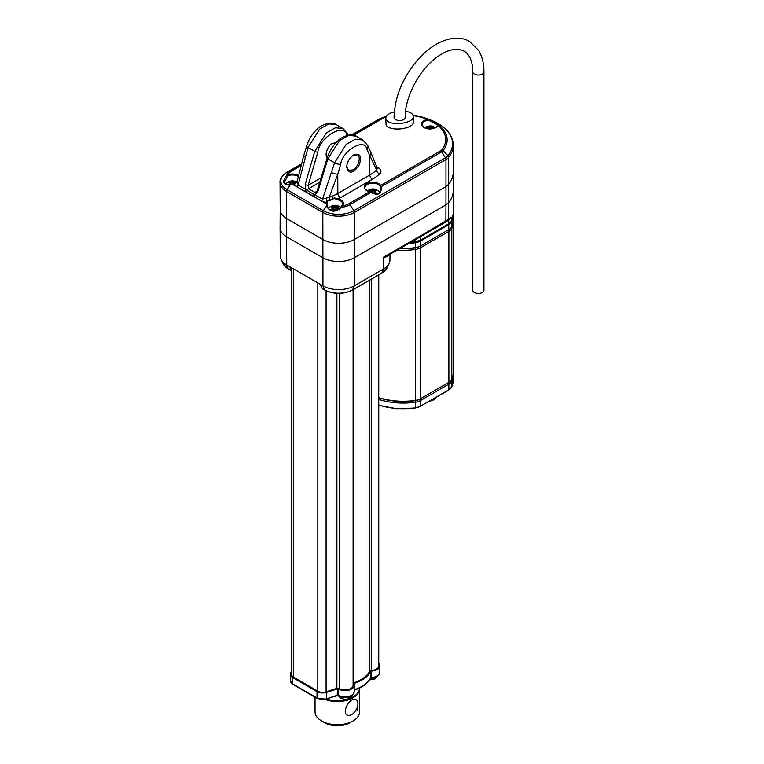 <?xml version="1.0" encoding="UTF-8"?>
<svg xmlns="http://www.w3.org/2000/svg" width="764" height="764" viewBox="0 0 764 764"><rect width="100%" height="100%" fill="white"/><g stroke="black" fill="none" stroke-linecap="round" stroke-linejoin="round"><path stroke-width="1.15" d="M339.283 209.833L336.523 207.846L339.283 206.643L337.707 205.736L334.957 206.939L332.197 205.736L330.621 206.643L333.381 207.846L330.621 209.833L332.197 210.74L334.957 208.753L337.707 210.74M294.35 183.494L296.757 182.099L295.181 181.183L292.431 182.386L289.671 181.183L288.095 182.099L290.855 183.293L288.095 185.28M372.135 192.738L372.756 192.385L375.506 194.371L377.082 193.464L374.322 191.477L377.082 190.274L375.506 189.367L372.756 190.57L369.996 189.367L368.42 190.274L371.18 191.477L370.616 191.802M431.966 128.696L434.286 127.244L432.711 126.337L429.96 127.531L427.2 126.337L425.624 127.244L427.945 128.696M341.699 206.28L342.272 205.927L341.489 207.311C335.167 212.85 330.143 212.421 326.409 206.003L327.364 206.146L327.154 204.284M413.353 115.708A42.507 24.543 0 0 1 427.496 119.404L427.687 120.32L428.91 120.464C434.64 123.052 437.562 124.742 437.686 125.525A0.668 0.659 55 0 1 438.698 125.019L438.058 125.497A8.461 4.89 180 0 1 423.972 127.531A8.461 4.89 180 0 1 427.496 119.404L429.082 119.461C435.337 122.078 438.546 123.921 438.698 125.019A43.949 25.374 180 0 1 443.044 150.661A7.296 4.212 180 0 1 441.582 151.864L381.322 186.655C381.503 194.123 378.142 196.071 371.218 192.49L369.814 191.697A8.461 4.89 180 0 1 366.768 183.656A8.461 4.89 180 0 1 380.692 185.413L381.322 186.655L380.357 186.979L380.061 186.091A0.668 0.516 -32.7 0 1 380.692 185.413L440.561 150.842A5.854 3.381 0 0 0 441.735 149.878A42.507 24.543 0 0 0 438.058 125.497A0.668 0.525 -152.2 0 0 437.466 125.735L437.466 125.735A0.668 0.525 -152.2 0 0 437.419 125.936M348.117 135.123L347.372 133.499A2.225 1.671 155.3 0 1 346.923 135.323C344.698 122.355 319.829 136.708 317.814 152.132L308.207 185.27A2.225 0.688 -163.8 0 1 305.18 184.525L314.787 151.377L308.035 147.481A4.45 1.404 -163.3 0 1 306.679 145.905C308.723 139.401 312.17 133.862 317.022 129.288C319.973 125.315 331.719 120.712 336.313 124.694L328.95 123.902L319.744 129.049L308.035 147.481L298.132 184.945L313.441 194.132L322.58 199.06L334.584 162.808L346.226 144.329L355.432 139.191L362.948 140.07M380.357 186.979L380.548 188.956C379.985 194.352 376.9 195.431 371.304 192.184L349.998 204.733L353.837 210.702L445.422 157.823A2.225 1.289 60 0 1 445.975 159.542L354.391 212.421A2.225 1.289 60 0 0 353.837 210.702A21.535 12.434 0 0 1 323.382 210.702L326.409 206.003L326.572 202.756L321.539 201.037L297.091 186.932L293.682 183.761L290.186 185.089C282.995 185.203 281.782 182.042 286.538 175.586L288.181 174.698L288.515 175.577L287.398 176.341L284.628 181.918C284.113 183.866 286.013 184.792 290.339 184.678L287.159 189.787A2.225 1.289 120 0 0 286.605 191.506A22.318 12.883 180 0 1 280.063 182.434C279.624 179.196 281.954 175.806 287.063 172.253A2.225 1.289 60 0 1 287.159 172.206A21.535 12.434 0 0 0 287.159 189.787L323.382 210.702A2.225 1.289 120 0 0 322.828 212.421L286.605 191.506L286.701 218.609L322.924 239.524A22.175 12.807 0 0 0 354.286 239.524L445.87 186.645L448.544 184.439A50.013 28.879 0 0 0 453.205 172.358A50.013 28.879 0 0 0 453.205 172.186M348.919 698.754A21.602 12.472 0 0 1 348.747 698.821A21.602 12.472 0 0 1 326.791 699.127A22.271 12.864 0 0 0 349.1 698.688A22.271 12.864 0 0 0 359.586 688.03M377.33 168.223A3.562 2.053 120 0 0 378.648 167.889C381.351 169.77 381.675 171.785 379.641 173.934A48.094 27.771 180 0 1 372.364 179.32L340.352 197.8A48.094 27.771 180 0 1 338.204 198.965A8.461 4.89 180 0 1 342.272 205.927A14.669 8.471 0 0 0 348.986 203.721L369.948 191.583C365.641 189.835 363.979 188.527 364.953 187.657A7.793 4.498 0 0 1 371.371 183.226A7.793 4.498 0 0 1 380.061 186.091M394.291 111.878C389.01 113.253 386.173 115.354 385.782 118.172L386.068 124.876C389.182 132.048 413.868 129.192 413.458 121.934L413.458 116.472C413.104 113.826 410.469 112.098 405.55 111.286M353.102 289.728L353.102 685.289A8.022 4.632 180 0 1 348.088 689.577A8.022 4.632 180 0 1 339.312 688.507A2.006 1.156 0 0 0 336.886 688.297L326.094 691.812A6.905 3.982 180 0 1 317.824 691.162L293.5 677.124A6.905 3.982 180 0 1 291.476 674.297L291.476 268.775M378.743 274.916L378.743 665.864A8.022 4.632 180 0 1 371.361 670.477A2.006 1.156 0 0 0 369.595 671.308A33.635 19.415 180 0 1 353.789 682.796A2.006 1.156 0 0 0 353.102 683.159M378.743 663.343A9.13 5.272 180 0 1 379.861 665.864A9.13 5.272 180 0 1 371.447 671.117A0.888 0.516 0 0 0 370.664 671.489A34.743 20.065 180 0 1 354.334 683.35A0.888 0.516 0 0 0 353.904 683.933A9.13 5.272 180 0 1 354.209 685.289A9.13 5.272 180 0 1 348.508 690.169A9.13 5.272 180 0 1 338.519 688.947A0.888 0.516 0 0 0 337.44 688.861L326.639 692.375A8.022 4.632 180 0 1 317.031 691.621L292.707 677.572A8.022 4.632 180 0 1 290.358 674.297A8.022 4.632 180 0 1 291.399 672.024L291.476 671.948M353.732 154.853C360.694 152.962 362.384 156.668 358.793 165.95C352.548 173.762 348.508 174.135 346.675 167.068C347.104 161.911 349.434 157.842 353.675 154.891L353.732 154.853M346.694 166.6L348.546 170.334L353.016 169.894C356.635 169.236 362.146 157.145 357.418 154.872L353.264 155.14M321.539 201.037A3.562 2.053 120 0 0 322.58 199.06L329.198 197.332A44.532 25.709 0 0 0 329.217 197.332L332.111 196.243A3.562 1.681 -112.3 0 0 332.665 198.678A45.496 26.262 0 0 0 334.422 197.924L338.204 198.965L337.946 199.872L334.355 198.535L329.714 199.786A3.562 1.49 71 0 1 329.198 197.332L337.764 174.135A4.45 1.385 -163.6 0 1 331.7 172.616M367.732 145.552A4.45 3.352 -24.5 0 1 366.835 149.2L369.776 155.646L369.843 174.966A44.532 25.709 0 0 0 376.576 169.98L369.776 155.646A4.45 3.352 -24.5 0 0 370.674 151.998L367.732 145.552L362.824 139.993L356.129 136.126L348.785 135.362L339.588 140.5L327.832 158.912L317.805 191.812L315.016 194.686A3.562 2.053 120 0 1 313.975 196.673M379.641 173.934A3.562 2.502 -134 0 1 376.576 169.98L377.426 168.491L370.674 151.998M305.094 157.26A4.45 1.404 -163.3 0 1 303.738 155.684L297.225 181.125L298.132 184.945A3.562 2.053 120 0 1 297.091 186.932M303.738 155.684L306.679 145.905M366.835 149.2C364.877 137.549 342.501 150.47 340.639 164.317A4.45 1.385 -163.6 0 1 334.584 162.808L327.832 158.912A2.225 0.707 16.9 0 1 327.154 158.119L317.136 191.019A2.225 0.707 16.9 0 0 317.805 191.812M321.157 177.802L308.207 185.27L308.494 188.737L314.816 192.385L316.315 192.28L317.136 191.019M317.814 152.132A2.225 0.688 -163.8 0 1 314.787 151.377L326.381 132.879L335.587 127.741L343.17 128.648M336.093 142.687L332.369 143.431C329.809 143.689 323.564 153.889 327.24 157.842M280.207 209.508A22.175 12.807 0 0 0 280.207 209.594L280.111 227.701A22.271 12.864 0 0 0 280.111 227.777L280.264 255.969A22.127 12.768 0 0 0 281.028 259.263A22.127 12.768 0 0 0 286.739 264.955L288.295 268.918A1.117 0.64 120 0 0 288.477 269.148L283.148 263.79A19.931 11.508 0 0 0 288.295 268.918L290.521 270.303L289.89 266.779L319.82 284.055L322.494 288.668L324.519 289.833A1.117 0.64 120 0 0 324.996 290.1M389.516 253.963C388.484 256.16 386.479 257.239 383.499 257.22L388.169 255.272L422.473 235.532A2.225 1.289 60 0 0 422.931 234.519L448.554 219.22A2.225 1.805 45.3 0 1 448.096 220.252L449.07 219.373A2.225 2.072 60.8 0 0 450.063 217.893L451.658 217.205L449.098 219.363A1.786 1.031 60 0 0 448.735 220.175L447.207 221.054M291.495 269.176L290.521 270.303M319.82 284.055L322.962 285.87A22.127 12.768 0 0 0 354.257 285.87L383.461 269.014A22.118 12.768 0 0 0 389.172 263.313A22.118 12.768 0 0 0 389.936 260.018L389.965 254.24M410.688 242.274A49.994 28.86 0 0 0 415.53 241.701L420.658 240.02L448.707 223.823L451.619 220.872A49.994 28.86 0 0 0 453.176 213.825L451.6 220.987L451.658 217.205L448.735 220.175L448.611 224.024L420.563 240.221L420.63 236.401M415.511 239.485L415.492 241.892L420.563 240.221L415.425 241.816A49.545 28.602 180 0 1 410.488 242.389M448.096 220.252L445.422 222.276A2.225 1.289 60 0 0 445.88 221.264L445.956 204.867L448.621 202.661L448.554 219.22L450.063 217.893M280.063 182.434L280.207 209.594A22.175 12.807 0 0 0 286.701 218.609L286.634 236.83L322.857 257.745A22.271 12.864 0 0 0 354.362 257.745L354.391 212.421A22.318 12.883 180 0 1 322.828 212.421L322.962 285.87L324.519 289.833A19.931 11.508 0 0 0 352.701 289.833L381.904 272.977L383.461 269.014L383.499 257.22L419.856 236.238A2.225 1.289 60 0 1 419.388 237.251M280.111 227.777A22.271 12.864 0 0 0 286.634 236.83L286.739 264.955L289.89 266.779M483.937 71.864L483.937 290.234A5.568 3.218 180 0 1 478.369 293.443A5.568 3.218 180 0 1 472.801 290.234L472.801 71.864C472.677 64.348 471.14 58.685 468.189 54.893C466.336 52.515 463.013 48.543 453.272 49.603C446.921 50.605 440.112 54.215 432.844 60.413C417.029 73.822 404.834 99.177 405.187 117.322A5.568 3.218 180 0 1 401.749 120.292A5.568 3.218 180 0 1 395.685 119.595A5.568 3.218 180 0 1 394.052 117.322C394.759 96.751 402.723 77.498 417.937 59.582C424.001 52.764 430.485 47.454 437.38 43.644C451.973 35.927 463.395 37.551 469.621 41.542L478.57 50.367C482.17 56.345 483.956 63.508 483.937 71.864A5.568 3.218 180 0 1 478.369 75.073A5.568 3.218 180 0 1 472.801 71.864M385.782 118.172L386.068 119.423C389.182 126.595 413.868 123.739 413.458 116.472M453.272 373.233A50.118 28.936 180 0 1 453.3 374.14A50.118 28.936 180 0 1 451.81 381.141A11.135 6.427 180 0 1 448.879 384.13L420.486 400.517A11.135 6.427 180 0 1 415.301 402.208L415.301 242.723A50.118 28.936 180 0 1 408.74 243.401M378.743 399.4A50.118 28.936 0 0 0 415.301 402.208L415.301 407.852A11.135 6.427 0 0 0 420.486 406.161L448.879 389.764L448.879 384.13L448.096 382.764L420.486 398.703A11.135 6.427 180 0 1 415.301 400.393A50.118 28.936 0 0 1 378.743 397.576M378.743 405.035A50.118 28.936 0 0 0 415.301 407.852L420.343 406.467L420.486 400.517L419.694 399.152A10.027 5.787 180 0 1 415.033 400.68A49.001 28.287 0 0 1 378.743 397.748M453.272 220.462A50.118 28.936 180 0 1 453.3 221.369L453.3 372.316A50.118 28.936 180 0 1 451.81 379.316A11.135 6.427 180 0 1 448.879 382.306L420.486 398.703L420.486 247.756A11.135 6.427 180 0 1 415.301 249.446A50.118 28.936 0 0 1 397.137 250.095M448.096 382.764L448.879 382.306L448.096 382.764A10.027 5.787 180 0 1 448.096 382.764L448.879 382.306L448.879 231.368L420.486 247.756L419.694 246.39L420.486 245.941A11.135 6.427 180 0 1 415.301 247.631A50.118 28.936 0 0 1 400.021 248.434M453.176 212.631L453.3 219.554A50.118 28.936 180 0 1 451.81 226.555A11.135 6.427 180 0 1 448.879 229.544L420.486 245.941L420.238 240.402M453.3 221.369A50.118 28.936 180 0 1 451.81 228.369A11.135 6.427 180 0 1 448.879 231.368L448.096 230.002A10.027 5.787 180 0 1 448.096 230.002L448.879 229.544L448.63 224.014M399.591 248.682A49.001 28.287 0 0 0 415.033 247.918A10.027 5.787 180 0 0 419.694 246.39L420.486 245.941M448.096 230.002L419.694 246.39M325.349 699.538A22.271 12.864 0 0 0 348.031 699.958A22.271 12.864 0 0 0 359.586 688.689A22.271 12.864 0 0 0 359.577 688.23M353.063 720.968L349.912 722.782A17.82 10.285 180 0 1 324.719 722.782L321.568 720.968A22.271 12.864 0 0 0 353.063 720.968A22.271 12.864 0 0 0 359.586 711.876L359.586 688.689M356.769 708.686C358.517 704.37 358.297 701.371 356.1 699.7C350.628 695.909 341.164 712.296 347.19 715.133C350.619 716.24 353.818 714.092 356.769 708.686M315.045 697.207L315.045 711.876A22.271 12.864 0 0 0 321.568 720.968L324.719 722.782M357.657 709.03L357.304 710.806L357.657 709.03M329.217 197.332A3.562 1.49 -109.1 0 0 329.714 199.786A45.496 26.262 0 0 0 329.714 199.786L327.918 200.225L327.24 203.367A7.793 4.498 0 0 0 327.24 203.367A0.668 0.544 14.4 0 0 326.581 202.766L326.467 198.42M327.24 203.358A0.668 0.544 14.5 0 0 326.581 202.756A8.461 4.89 180 0 1 326.581 202.756L327.918 200.225M304.664 191.296A3.562 2.053 120 0 0 305.705 189.31L305.18 184.525M297.234 181.03A3.562 2.493 -134 0 0 297.244 181.03L297.225 181.049A3.562 2.502 -134 0 0 297.244 181.03A45.496 26.262 0 0 0 297.225 181.049L293.682 183.771A3.562 2.913 -177 0 0 297.167 181.507M328.912 200.636L328.253 200.779L328.912 200.636M334.422 197.924L332.942 199.127M287.398 176.341L286.538 175.586A16.111 9.302 180 0 1 290.998 170.668L301.14 164.814M290.645 184.945L292.049 184.057L327.154 204.37L327.364 206.079C328.434 210.931 335.234 213.213 340.878 207.092L340.906 207.235M292.316 184.248L293.672 183.761A8.461 4.89 180 0 1 293.672 183.761L296.413 182.118M348.986 203.721A2.225 1.289 -120 0 1 349.998 204.733A16.111 9.302 180 0 1 341.489 207.311L340.878 207.092L342.749 204.026A7.793 4.498 0 0 0 337.946 199.872M437.963 125.029L437.466 125.735C438.001 126.117 436.559 127.025 433.14 128.467C426.656 129.164 422.998 127.884 422.158 124.627A7.793 4.498 0 0 1 427.687 120.32M428.91 120.464L429.082 119.461A43.949 25.374 180 0 0 427.353 118.773L413.181 115.249A43.949 25.374 180 0 1 427.353 118.773L430.333 119.91C445.03 125.707 452.699 134.139 453.348 145.198A50.166 28.965 180 0 1 448.678 157.317A2.225 1.652 -141.2 0 0 447.962 155.732A49.373 28.507 0 0 0 430.333 119.91M370.034 191.774L371.056 192.356M330.621 209.833L332.197 210.74M433.589 127.359L432.711 126.853L429.96 128.438L427.2 126.853L426.322 127.359M427.2 126.853L427.2 126.337M429.96 128.438L429.96 127.531M432.711 126.853L432.711 126.337M371.18 192.098L371.18 191.477M376.385 190.389L375.506 189.883L372.756 191.477L369.996 189.883L369.117 190.389M369.996 189.883L369.996 189.367M372.756 191.477L372.756 190.57M375.506 189.883L375.506 189.367M376.604 193.703L374.322 192.385L374.322 191.477M290.855 183.293L290.855 184.2L289.862 184.773M296.06 182.204L295.181 181.698L292.431 183.293L289.671 181.698L288.792 182.204M289.671 181.698L289.671 181.183M292.431 183.293L292.431 182.386M295.181 181.698L295.181 181.183M333.381 207.846L333.381 208.753L331.108 210.062M338.586 206.757L337.707 206.251L334.957 207.846L332.197 206.251L331.318 206.757M332.197 206.251L332.197 205.736M334.957 207.846L334.957 206.939M337.707 206.251L337.707 205.736M338.032 209.623L336.523 208.753L336.523 207.846M332.101 207.111A3.123 1.805 0 0 0 332.101 208.582M336.227 206.204A3.123 1.805 0 0 0 333.677 206.204M337.803 208.582A3.123 1.805 0 0 0 337.803 207.111M289.585 182.558A3.123 1.805 0 0 0 289.585 184.028M293.701 181.651A3.123 1.805 0 0 0 291.16 181.651M369.9 190.742A3.123 1.805 0 0 0 369.633 191.516M374.026 189.835A3.123 1.805 0 0 0 371.476 189.835M375.601 192.213A3.123 1.805 0 0 0 375.601 190.742M427.114 127.712A3.123 1.805 0 0 0 426.837 128.476M431.23 126.795A3.123 1.805 0 0 0 428.69 126.795M433.073 128.476A3.123 1.805 0 0 0 432.806 127.712M300.911 165.692L292.01 170.83A2.225 1.289 -120 0 0 290.998 170.668L287.159 172.206L301.36 164.012M441.735 149.878A2.225 1.652 -141.2 0 1 443.044 150.661L447.962 155.732A12.721 7.344 0 0 1 445.422 157.823L441.582 151.864A2.225 1.289 -120 0 0 440.561 150.842M385.982 117.093A42.507 24.543 0 0 0 385.266 117.274A5.854 3.381 0 0 0 383.595 117.952L353.789 135.161M292.01 170.83A14.669 8.471 0 0 0 288.181 174.698A8.461 4.89 180 0 1 298.476 175.51M376.824 166.829L378.648 167.889M326.639 692.375L326.639 698.745L337.44 695.221A0.888 0.516 180 0 1 338.519 695.316A9.13 5.272 0 0 0 348.508 696.539A9.13 5.272 0 0 0 354.209 691.649C352.729 698.458 343.065 698.372 338.748 695.823A1.117 0.649 -59.1 0 1 338.519 695.316L338.519 688.947M337.44 688.861L337.23 695.727L326.639 698.745A8.022 4.632 0 0 1 317.031 697.981L317.031 691.621M292.707 677.572L292.707 683.942L317.031 697.981A1.117 0.64 -60 0 0 317.261 698.497L292.937 684.448L290.358 680.667A8.022 4.632 0 0 0 292.707 683.942A1.117 0.64 120 0 0 292.937 684.448M371.447 671.117L371.447 677.487A9.13 5.272 0 0 0 379.861 672.234C378.323 676.388 375.506 678.298 371.419 677.954L371.447 677.487A0.888 0.516 180 0 0 370.664 677.849L370.664 671.489M354.334 683.35L354.334 689.72A34.743 20.065 0 0 0 370.664 677.849A1.117 0.869 -153.2 0 1 370.588 678.174C367.723 683.513 362.231 687.533 354.133 690.217M340.639 164.317L337.764 174.135L337.831 193.445L369.843 174.966A3.562 2.053 -120 0 0 372.364 179.32M317.117 191.057L314.816 192.385A2.225 1.289 120 0 0 313.441 194.132A3.562 2.053 120 0 1 312.495 195.794M319.82 182.195L308.494 188.737A2.225 1.289 120 0 0 307.109 190.475A3.562 2.053 120 0 1 306.163 192.146M332.111 196.243A44.532 25.709 0 0 0 337.831 193.445A3.562 2.053 -120 0 0 340.352 197.8M384.722 116.94A43.949 25.374 180 0 1 386.231 116.558L384.693 116.949A2.225 0.764 75 0 1 384.693 116.949A2.225 0.764 75 0 1 385.266 117.274M352.853 134.961L382.583 117.799A7.296 4.212 180 0 1 383.729 117.255A7.296 4.212 180 0 1 384.664 116.959L380.739 118.391A12.721 7.344 0 0 0 378.743 119.327L351.879 134.836L378.648 119.375A2.225 1.289 60 0 1 378.743 119.327L382.583 117.799A2.225 1.289 -120 0 1 383.595 117.952M453.176 213.825L453.3 190.542A50.118 28.936 0 0 1 448.621 202.661L448.678 157.317A13.513 7.802 180 0 1 445.975 159.542L445.956 204.867L354.362 257.745L354.257 285.87L352.701 289.833A1.117 0.64 60 0 1 352.223 290.1M378.562 119.442A2.225 1.289 60 0 1 378.648 119.375L380.739 118.391M286.968 172.32A2.225 1.289 60 0 1 287.063 172.253L301.36 163.993M290.425 270.265L288.477 269.148A1.117 0.64 120 0 0 288.763 269.195M322.752 288.935L324.7 290.062C333.973 294.484 343.246 294.484 352.519 290.062L381.723 273.197L387.052 267.839A19.921 11.508 0 0 1 381.904 272.977A1.117 0.64 60 0 1 381.437 273.245M410.316 242.494L415.425 241.816M448.392 224.005L451.514 221.092M419.856 236.238L422.931 234.519M453.3 190.542A50.118 28.936 0 0 0 453.3 190.37L453.205 172.272M336.886 688.297L336.886 293.357M339.312 688.507L339.312 293.395M353.789 682.796L353.789 289.327M369.595 671.308L369.595 280.197M371.361 670.477L371.361 279.175M293.5 677.124L293.5 268.861M317.824 691.162L317.824 282.9M326.094 691.812L326.094 290.788M451.113 380.453L451.81 381.141L451.81 386.775A50.118 28.936 0 0 0 453.3 379.775L453.3 374.14M448.879 389.764A11.135 6.427 0 0 0 451.81 386.775A0.668 0.525 -156.6 0 1 451.772 386.947L448.879 389.764M378.743 405.292L396.526 408.73L415.138 408.024M448.745 390.07L420.009 406.429M451.648 387.109A0.668 0.525 -156.6 0 0 451.772 386.947L453.3 379.775M430.886 400.384A8.356 4.823 0 0 0 433.245 399.696A8.356 4.823 0 0 0 436.349 397.223M453.3 214.646A50.118 28.936 180 0 1 451.81 221.646A0.668 0.525 -156.6 0 0 451.524 221.149M415.138 241.796L415.301 242.723A11.135 6.427 180 0 0 420.486 241.023L448.879 224.635A11.135 6.427 180 0 0 451.81 221.646L451.81 226.555M451.81 379.316L451.81 228.369L451.113 227.691M371.361 677.754L370.569 678.212A1.117 0.869 -153.2 0 1 370.349 678.451M336.886 695.574L338.748 695.823M326.094 699.089L317.261 698.497M342.043 205.898A7.793 4.498 0 0 0 342.749 204.026M298.247 176.474A7.793 4.498 0 0 0 288.515 175.577M296.384 182.157L297.129 181.135M332.378 199.366L329.685 200.55L329.714 199.786L329.666 200.56L328.453 200.884M373.09 193.263A3.123 1.805 0 0 0 374.026 193.12M333.677 209.489A3.123 1.805 0 0 0 336.227 209.489M339.483 696.224A7.353 4.24 0 0 0 350.676 696.224M370.53 678.289A7.353 4.24 0 0 0 376.318 676.799M290.358 674.297L290.358 680.667M379.861 665.864L379.861 672.234M354.209 685.289L354.209 691.649M327.154 158.119C329.303 151.348 332.903 145.599 337.955 140.853C340.859 136.594 353.617 132.649 356.129 136.135M347.372 133.499L342.998 128.553L336.313 124.685M453.205 172.358L453.348 145.198M283.148 263.79L281.028 259.263M387.052 267.839L389.172 263.313M445.422 222.276L422.473 235.532M429.817 400.995L433.608 399.944L436.454 397.165M431.469 400.708L429.339 401.272M377.426 168.491L376.872 168.07M285.631 184.095L288.143 181.717L292.392 180.676L296.661 181.689M328.396 208.276L330.669 206.27L334.918 205.23L337.621 205.602L340.696 207.321M367.341 190.666L372.717 188.861L375.42 189.233L378.457 190.924L379.622 192.413M424.545 127.636L429.922 125.821L432.625 126.203L435.375 127.636M377.702 675.978L375.028 678.919L369.566 679.912M338.213 695.651L340.773 698.334L345.051 699.404L347.897 698.984L350.772 697.303L352.051 695.402"/></g></svg>
